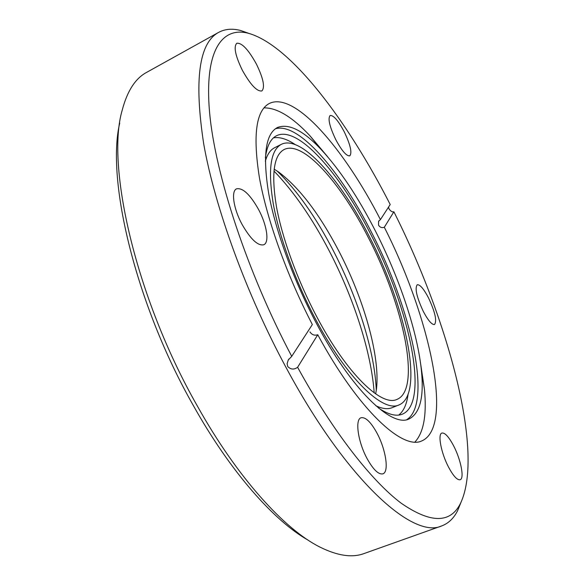 <?xml version="1.0" encoding="UTF-8"?>
<svg xmlns="http://www.w3.org/2000/svg" width="585" height="585" viewBox="0 0 585 585"><rect width="100%" height="100%" fill="white"/><g stroke="black" fill="none" stroke-linecap="round" stroke-linejoin="round"><path stroke-width="0.88" d="M367.168 458.742C357.983 442.019 354.802 419.408 361.025 417.77C365.501 416.842 370.81 421.946 376.959 433.068C385.815 449.309 389.332 471.949 382.912 473.835C378.597 474.793 373.354 469.762 367.168 458.742M242.044 224.369C233.488 208.669 230.914 191.054 236.545 188.831C242.746 187.588 250.073 194.454 258.541 209.445C266.84 224.801 269.627 242.387 263.835 244.749C257.912 246.117 250.651 239.323 242.044 224.369M242.344 70.251C235.324 55.743 233.466 46.749 236.771 43.268C241.846 42.632 248.406 49.586 256.435 64.131C263.36 78.434 265.173 87.37 261.875 90.931C257.012 91.728 250.504 84.832 242.344 70.251M335.746 139.588C329.538 126.492 327.673 118.462 330.145 115.494C333.56 115.157 338.269 120.612 344.28 131.874C350.415 144.795 352.258 152.787 349.793 155.837C346.51 156.268 341.823 150.857 335.746 139.588M423.328 311.476C416.674 297.129 414.641 288.222 417.229 284.749C419.942 284.39 423.701 288.778 428.512 297.897C435.094 312.032 437.105 320.902 434.531 324.499C431.905 324.909 428.169 320.573 423.328 311.476M448.644 467.313C441.148 453.243 437.5 434.019 441.916 433.046C444.892 432.534 448.753 436.724 453.514 445.624C460.783 459.335 464.651 478.581 460.132 479.737C457.251 480.285 453.419 476.146 448.644 467.313M308.236 540.218C274.131 521.052 230.358 471.824 193.247 405.376C135.632 304.288 106.068 179.449 119.728 123.084M460.958 502.42L457.704 510.478C453.872 518.208 448.541 523.356 441.704 525.915L363.98 553.578C352.141 557.98 337.421 555.794 319.805 547.019C284.383 529.279 237.196 477.484 197.174 405.705C135.764 297.933 105.688 165.197 122.28 109.914C127.325 90.894 135.413 78.397 146.542 72.423L218.666 32.365C225.108 28.928 232.494 28.329 240.83 30.559L249.027 33.44M441.704 525.915C413.398 539.443 347.066 481.221 286.102 367.585C246.409 294.087 215.039 207.719 203.763 144.232C193.949 80.218 198.922 42.932 218.666 32.365M297.611 367.285C293.999 369.852 290.694 369.596 287.718 366.502L287.118 363.687L288.251 360.031L291.725 356.338L312.346 324.551C286.796 275.25 266.855 219.273 259.396 177.577C252.735 135.31 256.011 110.623 269.239 103.516C294.599 90.85 344.258 148.948 380.425 219.609L378.575 221.335L378.553 225.188C379.957 227.397 381.873 228.091 384.316 227.258C429.2 315.359 454.53 426.948 421.726 440.944C402.451 450.413 358.152 409.61 317.765 334.744L297.611 367.285C333.04 431.876 371.57 480.899 401.105 503.151C430.86 523.692 450.728 523.612 460.717 502.91C484.534 451.371 447.554 318.467 393.888 211.792L384.316 227.258M388.528 207.112L389.04 208.882C390.685 211.251 392.301 212.223 393.888 211.792M327.468 156.546L309.896 135.713C292.266 116.92 276.946 107.647 263.937 107.889M375.153 230.483C399.562 278.197 417.968 332.909 421.551 371.965C423.964 397.858 419.774 413.536 408.995 418.992C391.541 427.767 351.212 389.522 315.988 322.518C293.429 279.923 275.564 230.775 268.734 193.737C262.57 156.063 265.429 134.009 277.305 127.574C288.522 123.091 303.052 130.309 320.894 149.233C339.827 169.745 357.918 196.831 375.153 230.483M414.941 442.033C423.723 432.432 426.882 414.802 424.425 389.149L420.396 362.195M406.75 419.664C432.717 403.46 410.765 307.761 371.424 232.201C340.609 171.332 298.387 121.695 275.316 128.817M265.385 157.701C266.935 146.001 270.643 138.682 276.515 135.742C297.765 125.036 339.922 173.365 370.437 233.715C409.317 308.163 430.077 402.765 402.341 414.187C396.257 416.652 388.316 414.597 378.51 408.03M295.169 144.553C286.877 138.967 279.637 136.744 273.436 137.877M399.036 404.915C383.073 412.952 346.612 378.312 315.205 318.503C295.125 280.566 279.286 236.859 273.253 203.755C267.798 170.03 270.475 150.228 281.29 144.356C300.99 134.404 340.346 179.259 369.011 235.901C405.61 305.904 424.842 394.407 399.036 404.915L392.133 407.679C387.738 409.456 382.312 408.82 375.855 405.763M368.148 237.225C340.594 182.812 302.913 140.02 284.12 149.526C273.736 155.171 271.169 174.162 276.42 206.505C282.204 238.234 297.363 280.054 316.58 316.39C346.656 373.72 381.676 407.123 397.025 399.372C421.697 389.398 403.365 304.551 368.148 237.225M375.702 393.924L376.499 388.725C380.235 356.009 363.768 298.811 338.7 250.775C319.366 213.854 299.308 187.588 278.54 171.968L274.116 169.131M376.294 390.341C374.751 351.344 357.435 296.968 333.004 250.08C315.688 216.896 297.085 190.556 277.195 171.054M374.203 392.864C371.256 351.79 353.552 297.538 328.967 250.387C312.032 217.949 293.685 191.47 273.919 170.952M380.425 219.609L390.21 204.523C347.541 120.846 290.613 45.133 248.493 33.301C221.927 26.252 204.085 50.639 209.591 112.488C215.083 174.089 247.17 272.135 291.725 356.338M309.955 331.9C311.907 334.839 314.503 335.79 317.765 334.744M398.707 415.087C403.657 411.182 406.772 404.279 408.059 394.363M265.334 161.189C267.308 154.323 270.416 149.826 274.65 147.712L281.29 144.356M460.717 502.91L457.704 510.478M421.551 371.965L424.425 389.149M248.493 33.301L240.83 30.559M288.961 358.949L288.251 360.031M378.904 220.816L378.575 221.335M320.894 149.233L309.896 135.713"/></g></svg>
